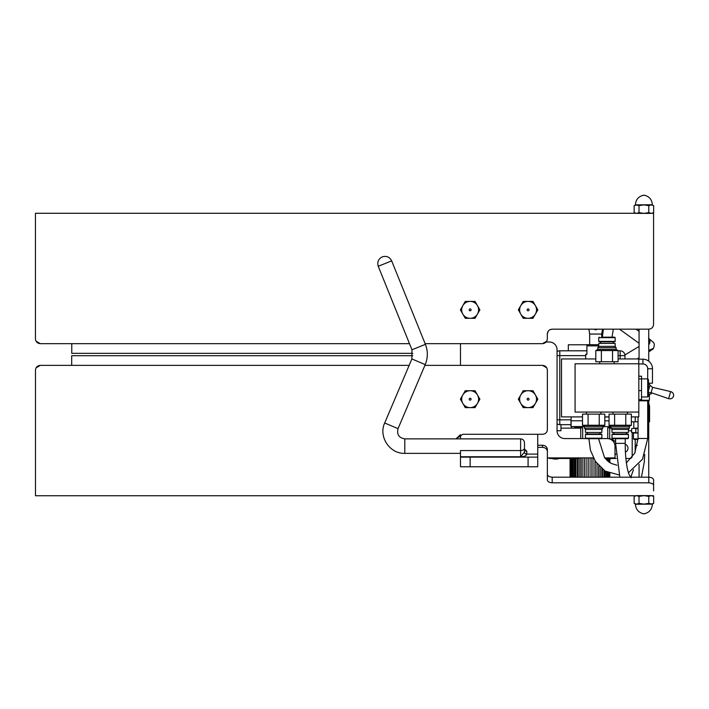 <?xml version="1.0" encoding="UTF-8"?>
<svg xmlns="http://www.w3.org/2000/svg" width="709" height="709" viewBox="0 0 709 709"><rect width="100%" height="100%" fill="white"/><g stroke="black" fill="none" stroke-linecap="round" stroke-linejoin="round"><path stroke-width="1.06" d="M615.004 455.001A9.66 9.66 0 0 0 615.864 453.999M615.589 442.124A9.66 9.66 0 0 0 609.696 438.711M632.18 432.747A2.322 2.322 0 0 1 632.198 433.057L632.198 456.162A2.322 2.322 0 0 1 629.876 458.475L625.879 458.475M616.183 458.475L605.202 458.475M579.802 457.899A2.322 2.322 0 0 1 578.269 458.475L550.024 458.475A2.322 2.322 0 0 1 548.491 457.899M625.249 444.295A4.21 4.21 0 0 1 625.435 452.112M628.413 430.735L629.876 430.735A2.322 2.322 0 0 1 631.622 431.533M570.967 424.673L560.961 424.673L560.961 430.735L557.061 430.735M605.459 458.776A10.857 10.857 0 0 0 611.663 458.475M551.939 458.475A10.857 10.857 0 0 0 559.162 458.475M409.164 365.365L40.316 365.365L71.689 365.365L71.689 355.714L412.753 355.714M412.806 353.321L71.769 353.321L71.769 343.661L40.28 343.661C37.293 343.324 35.689 341.72 35.45 338.831L35.45 218.106M526.796 454.203A2.322 2.083 -0 0 1 524.474 452.12L520.61 456.756C524.288 456.667 526.344 455.816 526.796 454.203L526.796 454.097A2.322 2.074 -0 0 1 524.474 452.023M524.474 452.12L524.474 448.194A3.864 2.375 180 0 1 520.61 450.569L460.478 450.569L460.478 466.779L537.741 466.779L537.741 454.097L526.796 454.097L526.796 451.234A2.322 2.074 -0 0 1 524.474 449.16L524.518 449.541M537.741 454.097L537.741 434.28M460.478 438.871L460.478 434.652L455.976 438.871L462.835 434.28L542.536 434.28C545.469 434.023 547.082 432.499 547.366 429.716L547.366 370.195C547.126 367.315 545.513 365.702 542.536 365.365L424.895 365.365L460.478 365.365L460.478 343.661L425.125 343.661L542.5 343.661L546.701 341.206M524.474 448.194L524.474 442.735L524.474 448.194M585.634 438.579L564.789 438.579A7.728 7.728 0 0 1 557.061 430.85L557.061 349.723A7.728 7.728 0 0 0 549.333 342.004L546.143 342.004M569.114 438.579L580.724 438.579L580.742 427.74L582.674 427.74L581.353 426.579M604.742 457.899L615.004 457.899L615.004 446.307A7.728 7.728 0 0 0 607.285 438.579L601.684 438.579M547.366 457.899L593.38 457.899M424.895 365.365L460.478 365.365L460.478 343.661L425.125 343.661M378.243 266.292L391.669 260.868L425.4 344.352L411.964 349.776L378.243 266.292C377.028 262.082 378.367 258.945 382.231 256.888L382.248 256.88M537.741 457.128L460.478 457.128M597.377 329.171L595.693 329.862L594.009 329.171M602.349 337.156L603.386 329.171L602.508 329.171L601.719 334.054L589.666 334.054L589.666 344.698M652.617 387.38L651.101 392.644L668.631 398.671L670.67 391.581L652.617 387.38L650.02 385.297L648.478 390.659M638.818 399.628L641.521 399.628L641.521 390.597L638.818 390.597M638.818 378.89L641.521 378.89L641.521 390.597M638.818 376.213L641.521 376.213L641.521 378.89L647.707 378.881L647.707 396.96L648.478 396.189L648.478 379.652L647.707 378.881M575.079 363.779L575.079 412.071L638.818 412.071L638.818 363.779L575.079 363.779M638.782 363.779L638.782 358.949L618.097 358.949M595.799 358.949L561.519 358.949L561.519 416.892L582.506 416.892M638.782 412.071L638.782 416.892L631.356 416.892M609.049 416.892L604.812 416.892M557.061 423.831A4.83 4.83 0 0 0 559.782 424.673L559.782 419.843L557.061 419.843M620.127 350.804A4.83 4.83 0 0 1 624.957 355.634L624.957 358.949L624.957 355.634L620.127 355.634L620.127 350.804L618.097 350.804M559.782 424.673L560.961 424.673M557.061 355.634L559.782 355.634L559.782 350.804A4.83 4.83 0 0 0 557.061 351.646M586.91 350.804L559.782 350.804M570.08 458.475L570.08 477.184M570.71 458.475L570.71 477.184M571.277 458.475L571.277 477.184M570.311 458.475L570.311 477.184M572.19 458.475L572.19 477.184M572.712 458.475L572.712 477.184M571.401 458.475L571.401 477.184M574.441 458.475L574.441 477.184M574.91 458.475L574.91 477.184M573.306 458.475L573.306 477.184M577.365 458.475L577.365 477.184M577.755 458.475L577.755 477.184M575.93 458.475L575.93 477.184M580.839 457.899L580.839 477.184M581.132 457.899L581.132 477.184M579.173 458.289L579.173 477.184M584.721 457.899L584.721 477.184M584.898 457.917L584.898 477.184M582.887 457.899L582.887 477.184M588.824 457.961L588.824 477.184M588.887 457.961L588.887 477.184M586.901 457.961L586.901 477.184M592.981 457.97L592.981 477.184M590.996 477.184L590.996 457.97M591.058 457.97L591.058 477.184M597.005 463.677L597.005 477.184M594.984 477.184L594.984 460.761M595.161 461.045L595.161 477.184M600.718 467.754L600.718 477.184M598.75 477.184L598.75 465.769M599.043 466.088L599.043 477.184M603.962 470.342L603.962 477.184M602.136 477.184L602.136 468.977M602.526 469.287L602.526 477.184M606.594 458.998L606.594 459.999M606.594 471.946L606.594 477.184M604.99 477.184L604.99 471.015M605.459 471.308L605.459 477.184M608.499 459.086L608.499 461.701M608.499 472.868L608.499 477.184M607.179 477.184L607.179 472.256M607.179 460.575L607.179 459.06M607.71 459.086L607.71 461.045M607.71 472.513L607.71 477.184M609.589 458.989L609.589 462.498M609.589 473.32L609.589 477.184M608.623 477.184L608.623 472.921M608.623 461.798L608.623 459.077M609.191 459.033L609.191 462.215M609.191 473.16L609.191 477.184M609.829 458.945L609.829 462.649L609.846 458.945M609.829 473.408L609.829 477.184L609.846 473.417M568.317 350.804L568.317 344.778L586.919 344.778M599.238 425.258L604.812 425.258L604.812 414.118L582.506 414.118L582.506 425.258L599.238 425.258L599.238 414.118M604.812 425.258L602.836 426.401L584.482 426.401L582.506 425.258M588.08 425.258L588.08 414.118M585.935 438.685L601.383 438.685L601.87 438.197L585.448 438.197L585.935 438.685M599.938 432.437L599.938 433.979L601.383 433.979L585.935 433.979L585.448 434.457L601.87 434.457L601.87 438.197M599.938 433.979L587.38 433.979L587.38 432.437M601.87 429.468L585.448 429.468L585.448 432.437L601.87 432.437L601.87 429.468L602.836 428.103L584.482 428.103L585.448 429.468M601.374 350.583L595.799 350.583L595.799 361.732L618.097 361.732L618.097 350.583L601.374 350.583L601.374 361.732M595.799 350.583L597.776 349.448L616.121 349.448L618.097 350.583M612.523 350.583L612.523 361.732M615.155 337.644L615.155 341.383L598.742 341.383L598.742 337.644L615.155 337.644L614.676 337.156L601.923 337.156M600.674 343.404L600.674 341.871L599.22 341.871L614.676 341.871L615.155 341.383M598.742 346.373L615.155 346.373L615.155 343.404L598.742 343.404L598.742 346.373L597.776 347.738L616.121 347.738L615.155 346.373M625.772 425.258L631.356 425.258L631.356 414.118L609.049 414.118L609.049 425.258L625.772 425.258L625.772 414.118M631.356 425.258L629.379 426.401L611.025 426.401L609.049 425.258M614.623 425.258L614.623 414.118M612.47 438.685L627.926 438.685L628.413 438.197L611.991 438.197L612.47 438.685M626.481 432.437L626.481 433.979L627.926 433.979L612.47 433.979L611.991 434.457L628.413 434.457L628.413 438.197M626.481 433.979L613.923 433.979L613.923 432.437M628.413 429.468L611.991 429.468L611.991 432.437L628.413 432.437L628.413 429.468L629.379 428.103L611.025 428.103L611.991 429.468M638.782 359.188L642.939 359.197A9.545 9.545 0 0 1 652.466 368.76L652.448 383.188L648.478 383.179M638.818 363.956L642.93 363.965A4.777 4.777 0 0 1 647.698 368.751L652.466 368.76M647.68 378.881L647.698 368.751M638.818 400.798L648.841 400.815L649.391 400.275L638.818 400.248M648.478 394.346L651.243 393.885L651.243 392.697M649.391 400.275L649.4 394.399M651.243 393.885L649.152 394.399M648.735 403.448A9.545 9.545 0 0 1 649.577 407.391L649.55 421.82L648.735 421.82M638.038 421.802L635.229 421.793L635.237 416.892M635.229 421.793L631.356 421.784M638.038 438.889L633.456 438.88L633.997 439.429L638.029 439.438M633.713 433.013L638.038 433.022L631.622 432.49L638.038 432.898M631.63 428.723L633.722 428.201L631.63 428.723L631.622 432.49M638.038 428.333L635.813 428.732L633.722 428.201L638.038 428.209M635.805 432.499L635.813 428.732M35.45 338.831L35.45 213.276L35.45 338.831M36.079 341.206L40.28 343.661L409.501 343.661M549.927 329.72L552.151 329.171C549.191 329.49 547.587 331.103 547.321 334.001L548.243 331.174M549.572 329.924L550.308 329.543M653.565 324.341L653.565 213.276L653.565 324.341C653.29 327.266 651.677 328.879 648.735 329.171L648.735 361.165M552.019 329.18L588.878 329.171L589.666 334.054M612.018 337.156L613.32 329.171L619.506 329.171L639.075 343.289M639.075 331.378L636.017 329.171L639.075 329.171L639.075 359.188M548.075 331.431L547.321 334.001L547.321 338.831L547.321 334.001M71.769 343.661L40.28 343.661M547.321 338.831C547.091 341.72 545.478 343.324 542.5 343.661M552.151 329.171L648.735 329.171M647.122 213.374L640.688 213.374M653.601 490.92L653.601 485.426C653.432 483.946 651.819 483.077 648.77 482.811C651.819 483.077 653.432 483.946 653.601 485.426L653.601 479.975C653.441 478.415 651.837 477.485 648.77 477.184L648.77 482.811L552.196 482.811L552.196 477.184C549.067 476.927 547.454 475.863 547.366 473.984C547.454 475.863 549.067 476.927 552.196 477.184L648.77 477.184M547.366 451.491L547.366 449.382C547.082 446.9 545.478 445.518 542.536 445.252L542.536 447.344C545.469 447.618 547.082 448.992 547.366 451.491L547.366 479.833C547.481 481.588 549.094 482.59 552.196 482.811M542.536 447.344L537.741 447.344M35.485 370.195L35.485 495.751L35.485 370.195C35.725 367.315 37.338 365.702 40.316 365.365L36.115 367.82M641.831 495.626L646.059 495.626M547.366 449.382L547.366 473.984M537.741 445.252L542.536 445.252M546.736 367.82L542.536 365.365M71.689 365.365L40.316 365.365M639.075 464.324L639.075 477.184M537.847 399.176L532.964 407.631L523.207 407.631L518.332 399.176L523.207 390.721L532.964 390.721L537.847 399.176M520.769 403.403A8.455 8.455 0 0 0 535.401 403.403A8.455 8.455 0 0 0 528.09 390.721A8.455 8.455 0 0 0 520.769 403.403A8.455 8.455 0 0 0 535.401 403.403A8.455 8.455 0 0 0 528.09 390.721A8.455 8.455 0 0 0 520.769 403.403M532.964 318.306L523.207 318.306L520.769 314.087L518.332 309.86L523.207 301.405L532.964 301.405L537.847 309.86L532.964 318.306M520.769 305.632A8.455 8.455 0 0 0 528.09 318.306A8.455 8.455 0 0 0 535.401 305.632A8.455 8.455 0 0 0 520.769 305.632A8.455 8.455 0 0 0 528.09 318.306A8.455 8.455 0 0 0 535.401 305.632A8.455 8.455 0 0 0 520.769 305.632M479.896 399.176L475.021 407.631L465.264 407.631L460.38 399.176L465.264 390.721L475.021 390.721L479.896 399.176M462.817 403.403A8.455 8.455 0 0 0 477.458 403.403A8.455 8.455 0 0 0 470.138 390.721A8.455 8.455 0 0 0 462.817 403.403A8.455 8.455 0 0 0 477.458 403.403A8.455 8.455 0 0 0 470.138 390.721A8.455 8.455 0 0 0 462.817 403.403M475.021 318.306L465.264 318.306L462.817 314.087L460.38 309.86L465.264 301.405L475.021 301.405L479.896 309.86L475.021 318.306M462.817 305.632A8.455 8.455 0 0 0 470.138 318.306A8.455 8.455 0 0 0 477.458 305.632A8.455 8.455 0 0 0 462.817 305.632A8.455 8.455 0 0 0 470.138 318.306A8.455 8.455 0 0 0 477.458 305.632A8.455 8.455 0 0 0 462.817 305.632M643.905 213.374L648.779 212.62L651.225 213.374L636.585 213.374L639.022 212.62L643.905 213.374M651.225 213.374L653.663 212.62L653.663 205.637L651.225 204.874L653.663 205.637M635.45 213.374L634.147 212.62L636.585 213.374M634.147 212.62L634.147 205.637L636.585 204.874L643.905 204.874L639.022 205.637L635.45 204.874L634.147 205.637M639.022 212.62L639.022 205.637M648.779 212.62L648.779 205.637L643.905 204.874L651.225 204.874L648.779 205.637M651.225 495.626L648.779 496.38L643.905 495.626L651.225 495.626L653.663 496.38L653.663 503.363L651.225 504.126L635.45 504.126L634.147 503.363L636.585 504.126L639.022 503.363L643.905 504.126L648.779 503.363L652.351 504.126L653.663 503.363M639.022 496.38L636.585 495.626L643.905 495.626L639.022 496.38L639.022 503.363M636.585 495.626L634.147 496.38L634.147 503.363M648.779 496.38L648.779 503.363M584.482 426.588L570.967 426.561L570.975 420.765L571.082 426.561L571.091 420.765L582.506 420.791M574.609 427.11L580.565 427.119M579.324 427.119L577.755 427.11M611.025 427.173L609.598 427.173L611.025 427.173M604.812 420.827L609.049 420.836M611.025 426.632L603.917 426.623L603.926 425.772M571.099 416.901L571.091 420.765M609.102 426.632L607.773 427.784L607.755 438.596M582.656 438.579L582.674 427.74M593.415 457.97L587.646 457.899M604.812 457.987L605.787 457.899M603.917 426.623L602.836 426.614M566.305 416.892L582.506 416.927M604.812 416.963L609.049 416.972M598.742 344.707L586.919 344.689L586.919 345.85L598.742 345.868M586.919 345.85L586.901 354.349L585.696 354.349L585.687 358.949M635.237 439.429L635.131 452.404M648.735 344.016L649.515 342.075L648.735 338.565M560.961 428.147L580.742 428.147M609.713 428.147L611.025 428.147M526.796 451.234L524.474 448.957M460.478 456.756L520.61 456.756L520.61 438.871C522.958 439.101 524.243 440.386 524.474 442.735M520.61 438.871L404.795 438.871L404.795 453.361L460.478 453.361M425.4 344.352C428.023 351.123 427.961 357.877 425.223 364.603L411.885 358.94L411.964 349.776M425.223 364.603L398.033 428.661L384.695 422.998L411.885 358.94M528.09 457.128L528.09 466.779M470.138 466.779L470.138 457.128M618.097 355.634L620.127 355.634L620.127 358.949M571.091 419.843L559.782 419.843L559.782 355.634L585.696 355.634M642.93 363.965L642.939 359.197M648.735 407.391L649.577 407.391M527.266 399.646A0.948 0.948 0 0 0 528.905 399.646A0.948 0.948 0 0 0 528.09 398.228A0.948 0.948 0 0 0 527.266 399.646M527.266 309.381A0.948 0.948 0 0 0 528.09 310.808A0.948 0.948 0 0 0 528.905 309.381A0.948 0.948 0 0 0 527.266 309.381M469.314 399.646A0.948 0.948 0 0 0 470.962 399.646A0.948 0.948 0 0 0 470.138 398.228A0.948 0.948 0 0 0 469.314 399.646M469.314 309.381A0.948 0.948 0 0 0 470.138 310.808A0.948 0.948 0 0 0 470.962 309.381A0.948 0.948 0 0 0 469.314 309.381M635.45 204.874L652.351 204.741C652.032 199.867 649.533 196.73 644.853 195.329L644.72 195.329M642.957 195.329L644.853 195.329A4.245 4.245 0 0 0 642.957 195.329C638.268 196.73 635.769 199.867 635.45 204.741M652.351 504.126L635.45 504.259C635.769 509.133 638.268 512.27 642.957 513.671A4.245 4.245 0 0 0 644.853 513.671L642.957 513.671M607.773 427.784L609.713 427.793L609.891 427.173M638.038 416.892L638.038 438.49L647.698 438.49L647.698 400.815M619.852 477.184L615.598 443.373L625.249 443.373L625.249 438.685M637.373 445.358L635.237 445.358M648.735 344.804C650.375 342.518 650.375 340.4 648.735 338.441M648.735 350.299L653.538 348.367M648.735 350.663L653.432 348.509C654.664 345.265 654.522 343.129 653.016 342.092L648.487 338.228M391.669 260.868C389.631 256.959 386.494 255.63 382.266 256.871M384.695 422.998C378.252 436.593 389.755 453.982 404.795 453.361M398.033 428.661C396.677 434.457 398.928 437.861 404.795 438.871M601.719 334.054L601.719 337.156M651.101 392.644L648.478 392.689M650.02 385.297A6.026 6.026 0 0 0 648.478 383.312M670.67 391.581C672.912 392.343 673.878 393.903 673.55 396.242C672.575 398.405 670.936 399.211 668.631 398.671M641.521 396.96L647.707 396.96M570.054 458.475L570.054 477.184M585.448 434.457L585.448 438.197M601.87 434.457L601.383 433.979M584.482 426.401L584.482 428.103M602.836 426.401L602.836 428.103M586.414 412.071L586.414 414.118M600.904 412.071L600.904 414.118M598.742 337.644L599.22 337.156M598.742 341.383L599.22 341.871M616.121 349.448L616.121 347.738M597.776 349.448L597.776 347.738M614.189 363.779L614.189 361.732M599.708 363.779L599.708 361.732M613.223 343.404L613.223 341.871M611.991 434.457L611.991 438.197M628.413 434.457L627.926 433.979M611.025 426.401L611.025 428.103M629.379 426.401L629.379 428.103M612.957 412.071L612.957 414.118M627.447 412.071L627.447 414.118M649.098 383.915L649.098 383.179M633.793 428.201L633.802 421.793M633.456 438.88L633.465 433.013M653.565 213.276L652.528 213.276M635.725 213.276L35.45 213.276M653.601 495.751L652.2 495.751M635.601 495.751L35.485 495.751M648.735 400.815L648.735 477.184M652.351 213.374L653.663 212.62M652.351 495.626L653.663 496.38M635.45 495.626L634.147 496.38M652.351 504.259C652.032 509.133 649.533 512.27 644.853 513.671M570.967 426.561L571.507 427.102M609.058 425.267L609.598 427.173M609.713 427.793L609.696 438.968M580.742 427.74L579.581 426.579M584.765 457.899L585.519 457.961M638.038 438.49L634.785 453.14L626.375 462.888M616.954 465.219L611.007 463.358L604.6 457.713L598.547 438.685M647.698 438.49L642.514 459.21L628.502 472.69M619.072 474.924L605.096 471.086L595.409 461.435L590.429 450.171L588.887 438.685M615.589 443.373L615.589 438.685M644.729 454.504L644.224 462.445L641.45 477.184M625.249 443.373C625.001 458.005 627.527 472.371 629.512 475.269L631.187 477.769M630.788 477.184L633.465 469.748M637.019 358.949L639.075 357.717M648.735 351.921L653.033 349.014M624.904 354.934L639.075 346.462"/></g></svg>
